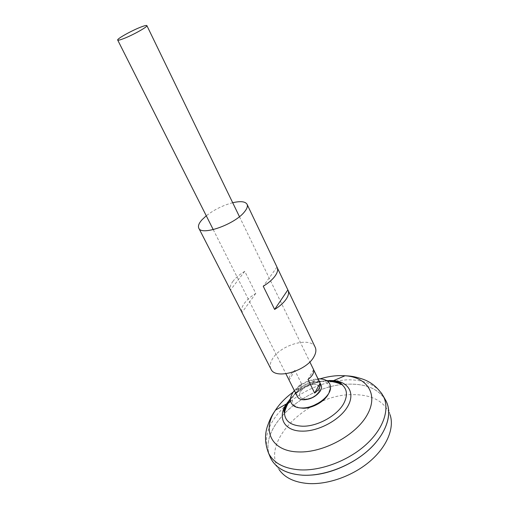 <?xml version="1.0" encoding="UTF-8"?>
<svg xmlns="http://www.w3.org/2000/svg" width="509" height="509" viewBox="0 0 509 509"><rect width="100%" height="100%" fill="white"/><g stroke="black" fill="none" stroke-linecap="round" stroke-linejoin="round"><path stroke-width="0.38" stroke-dasharray="2.54 1.91" d="M313.709 384.308C319.118 384.588 320.893 386.967 319.035 391.453L318.634 392.115C315.395 396.326 311.005 398.662 305.457 399.113L304.522 399.088C299.814 398.362 298.433 395.938 300.367 391.822C303.428 387.387 307.881 384.88 313.709 384.308C319.118 384.588 320.893 386.967 319.035 391.453C315.962 396.015 311.438 398.566 305.457 399.113C300.049 398.712 298.35 396.282 300.367 391.822C303.428 387.387 307.881 384.88 313.709 384.308M297.485 396.772C294.374 391.491 305.228 381.985 314.117 382.036C317.629 381.998 319.945 383.022 321.077 385.109M272.379 461.084L279.097 469.572C259.17 441.456 309.396 393.82 352.826 394.634C372.073 394.59 384.492 401.283 390.072 414.72L387.413 404.229M269.719 455.918C257.917 426.319 307.404 383.99 349.072 384.142C365.831 383.843 377.78 388.793 384.925 398.98M385.956 400.787L386.56 402.034C391.536 413.989 387.947 427.509 375.782 442.62M269.7 455.867C257.955 426.262 307.417 383.977 349.059 384.123C366.175 383.85 378.244 388.991 385.262 399.571M385.599 400.157L386.535 402.034C392.49 415.172 385.746 434.661 368.007 450.49C350.307 466.32 323.463 476.322 302.543 475.158C286.993 473.987 276.533 468.611 271.17 459.048L270.247 457.171M270.056 456.719C257.07 427.21 306.959 383.964 349.059 384.155C366.27 383.862 378.365 389.061 385.358 399.73M385.523 400.029L386.535 402.034M309.936 475.158L302.556 475.177C287.006 474 276.546 468.63 271.176 459.067L270.19 457.031M269.986 456.548C257.23 427.019 307.042 383.958 349.053 384.136C365.799 383.831 377.748 388.768 384.893 398.929M290.467 398.617C300.227 387.864 312.335 381.884 326.797 380.662M271.151 459.067L270.527 457.833M301.493 383.697L294.896 370.425C290.575 373.676 288.673 376.889 289.176 380.058L295.907 393.419C295.366 390.193 297.224 386.955 301.493 383.697L295.907 393.419M313.557 369.706L307.99 379.485M294.896 370.425L289.176 380.058M299.216 407.817L295.583 406.303C291.969 403.605 291.422 399.826 293.922 394.971L294.094 394.666C299.693 386.598 307.792 382.043 318.386 380.993L321.809 381.19C327.185 382.151 329.851 384.887 329.8 389.391L328.362 394.074M294.342 390.543C300.73 383.582 308.626 379.676 318.036 378.83M315.192 347.253C310.827 336.277 280.694 344.682 272.557 358.769C270.107 362.713 269.579 366.156 270.979 369.108M233.122 281.095C230.475 284.582 229.597 287.553 230.494 290.009L242.01 312.501C241.043 309.917 241.839 306.851 244.39 303.294C247.037 299.744 250.829 296.454 255.779 293.426L244.778 271.316C239.745 274.351 235.858 277.615 233.122 281.095M232.702 202.728C223.012 205.299 214.2 209.651 206.272 215.791M277.297 267.759L277.151 267.422M276.985 267.104L263.236 286.236M255.779 293.426L242.01 312.501M244.778 271.316L230.494 290.009M335.635 380.961L346.737 379.829C362.529 379.472 374.064 383.862 381.356 392.986M286.293 403.987C294.177 391.37 313.671 380.789 329.438 380.503M293.108 392.159C301.36 386.236 310.35 381.795 320.066 378.836M268.459 452.921C262.873 437.816 268.402 422.203 285.059 406.08M290.594 401.315C303.04 391.606 316.878 385.046 332.123 381.642M318.634 392.115L320.053 391.37M239.453 216.669L309.847 361.937M327.491 381.12C314.473 380.681 303.421 385.141 294.348 394.5L290.416 399.444M213.239 229.623L285.893 373.771M304.522 399.088L303.078 399.756M329.8 389.391L330.557 387.769M321.809 381.19C310.999 382.208 301.843 386.643 294.348 394.5L293.922 394.971M318.068 378.906L309.275 381.05L303.014 383.971L294.38 390.613M295.583 406.303L293.833 405.921"/><path stroke-width="0.76" d="M309.847 361.937L321.077 385.109C321.898 386.91 321.554 388.997 320.053 391.37C316.159 396.441 310.872 399.253 304.197 399.788L303.078 399.756C300.278 399.514 298.414 398.515 297.485 396.772L285.893 373.771M314.664 393.075L307.99 379.485C312.392 376.094 314.244 372.836 313.557 369.706L320.097 383.201C320.823 386.395 319.009 389.684 314.664 393.075L320.097 383.201M140.847 27.079C144.511 25.666 146.522 25.176 146.885 25.615C148.106 26.589 132.696 35.21 123.452 38.684C119.933 40.026 118.018 40.478 117.694 40.046C116.625 38.977 131.64 30.597 140.847 27.079M390.072 414.72C394.558 427.923 387.196 446.444 370.177 461.122C353.17 475.781 328.159 484.772 308.46 483.55C294.584 482.462 284.792 477.798 279.097 469.572M384.925 398.98L385.956 400.787M386.56 402.034L387.413 404.229C391.994 417.641 384.301 436.627 366.582 451.782C348.875 466.925 322.891 476.316 302.543 475.196C286.268 473.904 275.604 468.134 270.534 457.852L269.7 455.867M385.262 399.571L385.599 400.157M375.782 442.62C360.906 460.403 333.102 474.146 309.936 475.158M384.893 398.929L385.968 400.806C392.738 413.76 386.579 433.522 368.847 449.759C351.153 465.989 323.8 476.367 302.537 475.177C288.215 474.165 278.156 469.463 272.379 461.084L271.151 459.067M326.797 380.662L327.115 380.649C333.242 380.503 338.129 381.788 341.768 384.505C346.992 388.793 347.819 394.78 344.256 402.46C338.37 414.969 317.775 426.701 302.391 426.211C290.9 425.594 284.913 421.14 284.429 412.844C284.436 409.7 285.415 406.43 287.369 403.039L290.467 398.617M290.416 399.444C287.63 403.561 285.638 408.027 284.429 412.844L284.321 412.653C283.418 411.38 284.073 408.492 286.293 403.987L275.464 410.152C279.804 403.554 285.689 397.554 293.108 392.159M270.247 457.171L269.986 456.548M381.356 392.986L383.309 396.161C389.977 408.924 383.767 428.451 366.105 444.542C348.474 460.62 321.281 470.965 300.176 469.883C284.028 468.694 273.454 463.044 268.459 452.921L269.719 455.918M318.036 378.83L318.888 378.811C326.562 379.027 330.456 382.011 330.557 387.769C330.538 396.721 314.397 408.294 302.098 407.995C298.688 407.995 295.933 407.302 293.833 405.921C289.322 402.339 289.316 397.434 293.808 391.211L294.342 390.543M328.362 394.074C324.666 401.467 312.481 408.371 303.294 408.237L299.216 407.817M206.272 215.791L201.99 219.78C198.898 223.254 197.829 226.047 198.79 228.159L270.979 369.108C275.076 379.988 306.507 371.169 313.951 356.714C316 353.068 316.413 349.918 315.192 347.253L288.03 290.257C289.118 292.637 288.527 295.564 286.255 299.037C283.729 302.728 279.855 306.202 274.625 309.453L263.236 286.236C268.555 282.972 272.531 279.536 275.153 275.923C277.513 272.519 278.181 269.687 277.151 267.422L247.069 204.3C245.325 201.449 240.534 200.921 232.702 202.728M198.79 228.159C201.24 236.163 234.681 224.463 244.415 211.929C247.043 208.747 247.928 206.209 247.069 204.3M288.03 290.257L277.297 267.759M287.852 289.914L274.625 309.453M320.066 378.836C326.517 376.908 332.797 375.833 338.899 375.617L345.083 375.744C367.097 377.201 378.721 394.112 367.371 414.561C356.338 435.03 323.285 453.023 298.414 451.928C271.023 451.343 261.791 429.997 275.464 410.152C272.792 414.269 270.934 416.375 267.543 425.918C264.585 434.482 264.89 443.485 268.459 452.921M329.438 380.503L333.605 380.605C348.417 381.699 355.479 393.183 347.641 406.532C339.999 419.88 318.532 431.517 302.117 431.136C284.035 431.117 277.189 417.437 286.293 403.987M285.059 406.08L290.594 401.315M332.123 381.642L335.635 380.961M146.885 25.615L239.453 216.669M327.491 381.12C332.453 381.413 337.212 382.539 341.768 384.505L341.685 384.301C341.227 382.806 338.53 381.578 333.605 380.605L345.083 375.744C349.969 376.126 352.775 375.928 362.414 379.027C371.016 381.884 377.983 387.591 383.309 396.161L385.968 400.806M117.694 40.046L213.239 229.623M318.888 378.811L318.068 378.906M294.38 390.613L293.808 391.211"/></g></svg>
